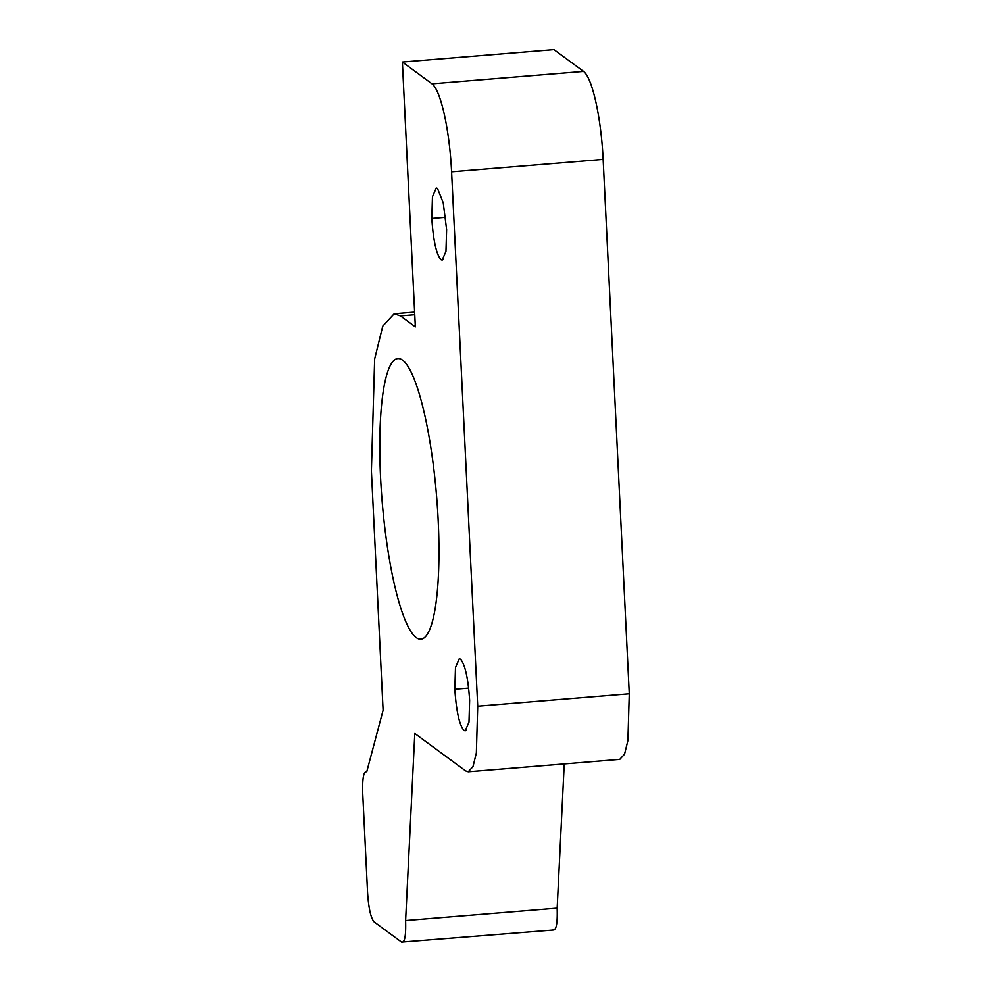 <?xml version="1.0" encoding="UTF-8"?>
<svg xmlns="http://www.w3.org/2000/svg" width="992" height="992" viewBox="0 0 992 992"><rect width="100%" height="100%" fill="white"/><g stroke="black" fill="none" stroke-linecap="round" stroke-linejoin="round"><path stroke-width="1.49" d="M366.755 771.788C363.618 770.97 362.278 778.261 362.737 793.662L367.573 892.552C368.627 908.263 370.81 918.034 374.096 921.866L401.574 942.102C404.724 943.008 406.075 935.828 405.616 920.564L414.792 733.472L465.608 770.883L468.224 771.776L472.998 766.593L476.358 752.928L477.722 706.18L451.596 171.814C449.525 129.642 440.758 90.26 432.004 83.824L402.392 62.012L415.35 326.901L400.433 315.915L394.184 313.794L382.738 326.194L374.666 358.918L371.405 470.915L383.11 710.247L366.755 771.788L365.912 771.503L366.854 771.429M401.574 942.102L553.982 929.988M405.616 920.564L557.157 908.151L564.237 763.914M553.114 929.69C556.264 930.608 557.616 923.428 557.157 908.151M468.224 771.776L619.764 759.364L624.538 754.18L627.899 740.528L629.263 693.768L603.136 159.414C601.065 117.23 592.298 77.86 583.544 71.412L553.933 49.6L402.392 62.012M460.524 659.184L459.284 658.75L455.489 667.504L454.844 689.242C456.308 711.264 459.346 724.978 463.958 730.41L465.198 730.844L468.993 722.102L469.638 700.364C468.174 678.354 465.136 664.628 460.524 659.184M437.509 188.443L436.257 188.009L432.462 196.763L431.818 218.463C433.293 240.51 436.331 254.237 440.932 259.656L442.184 260.09L445.966 251.336L446.623 229.598L443.238 202.814L437.509 188.443M402.591 360.158A140.79 27.342 -94.7 0 0 397.891 358.558A140.79 27.342 -94.7 0 0 382.131 501.109A140.79 27.342 -94.7 0 0 420.868 639.195A140.79 27.342 -94.7 0 0 437.497 508.4A140.79 27.342 -94.7 0 0 402.591 360.158M400.433 315.915L414.755 314.737M477.722 706.18L629.263 693.768M451.596 171.814L603.136 159.414M432.004 83.824L583.544 71.412M454.844 689.242L468.646 688.113M463.958 730.41L466.352 730.211M431.818 218.463L445.619 217.335M440.932 259.656L443.337 259.458M394.184 313.794L414.619 312.12"/></g></svg>
